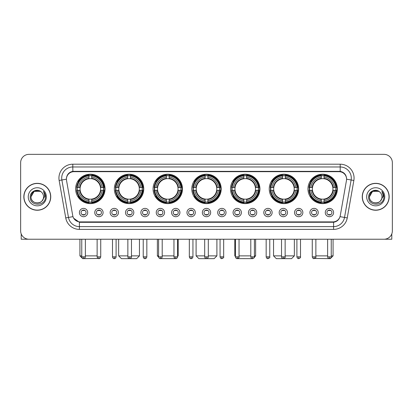 <?xml version="1.0" encoding="UTF-8"?>
<svg xmlns="http://www.w3.org/2000/svg" width="413" height="413" viewBox="0 0 413 413"><rect width="100%" height="100%" fill="white"/><g stroke="black" fill="none" stroke-linecap="round" stroke-linejoin="round"><path stroke-width="0.62" d="M230.521 188.911A14.703 14.703 0 0 0 245.224 203.614A14.703 14.703 0 0 0 259.927 188.911A14.703 14.703 0 0 0 245.224 174.214A14.703 14.703 0 0 0 230.521 188.911M114.349 188.911A14.703 14.703 0 0 0 129.052 203.614A14.703 14.703 0 0 0 143.755 188.911A14.703 14.703 0 0 0 129.052 174.214A14.703 14.703 0 0 0 114.349 188.911M153.073 188.911A14.703 14.703 0 0 0 167.776 203.614A14.703 14.703 0 0 0 182.479 188.911A14.703 14.703 0 0 0 167.776 174.214A14.703 14.703 0 0 0 153.073 188.911M191.797 188.911A14.703 14.703 0 0 0 206.5 203.614A14.703 14.703 0 0 0 221.203 188.911A14.703 14.703 0 0 0 206.5 174.214A14.703 14.703 0 0 0 191.797 188.911M269.245 188.911A14.703 14.703 0 0 0 283.948 203.614A14.703 14.703 0 0 0 298.651 188.911A14.703 14.703 0 0 0 283.948 174.214A14.703 14.703 0 0 0 269.245 188.911M307.969 188.911A14.703 14.703 0 0 0 322.672 203.614A14.703 14.703 0 0 0 337.369 188.911A14.703 14.703 0 0 0 322.672 174.214A14.703 14.703 0 0 0 307.969 188.911M75.631 188.911A14.703 14.703 0 0 0 90.328 203.614A14.703 14.703 0 0 0 105.031 188.911A14.703 14.703 0 0 0 90.328 174.214A14.703 14.703 0 0 0 75.631 188.911M103.09 212.545A4.161 4.161 0 0 1 98.929 216.706A4.161 4.161 0 0 1 94.768 212.545A4.161 4.161 0 0 1 98.929 208.384A4.161 4.161 0 0 1 103.09 212.545M96.43 212.545A2.499 2.499 0 0 0 98.929 215.044A2.499 2.499 0 0 0 101.428 212.545A2.499 2.499 0 0 0 98.929 210.052A2.499 2.499 0 0 0 96.43 212.545M118.459 212.545A4.161 4.161 0 0 1 114.298 216.706A4.161 4.161 0 0 1 110.137 212.545A4.161 4.161 0 0 1 114.298 208.384A4.161 4.161 0 0 1 118.459 212.545M111.799 212.545A2.499 2.499 0 0 0 114.298 215.044A2.499 2.499 0 0 0 116.791 212.545A2.499 2.499 0 0 0 114.298 210.052A2.499 2.499 0 0 0 111.799 212.545M133.822 212.545A4.161 4.161 0 0 1 129.661 216.706A4.161 4.161 0 0 1 125.5 212.545A4.161 4.161 0 0 1 129.661 208.384A4.161 4.161 0 0 1 133.822 212.545M127.168 212.545A2.499 2.499 0 0 0 129.661 215.044A2.499 2.499 0 0 0 132.16 212.545A2.499 2.499 0 0 0 129.661 210.052A2.499 2.499 0 0 0 127.168 212.545M149.191 212.545A4.161 4.161 0 0 1 145.03 216.706A4.161 4.161 0 0 1 140.869 212.545A4.161 4.161 0 0 1 145.03 208.384A4.161 4.161 0 0 1 149.191 212.545M142.537 212.545A2.499 2.499 0 0 0 145.03 215.044A2.499 2.499 0 0 0 147.529 212.545A2.499 2.499 0 0 0 145.03 210.052A2.499 2.499 0 0 0 142.537 212.545M164.56 212.545A4.161 4.161 0 0 1 160.399 216.706A4.161 4.161 0 0 1 156.238 212.545A4.161 4.161 0 0 1 160.399 208.384A4.161 4.161 0 0 1 164.56 212.545M157.9 212.545A2.499 2.499 0 0 0 160.399 215.044A2.499 2.499 0 0 0 162.892 212.545A2.499 2.499 0 0 0 160.399 210.052A2.499 2.499 0 0 0 157.9 212.545M179.929 212.545A4.161 4.161 0 0 1 175.768 216.706A4.161 4.161 0 0 1 171.607 212.545A4.161 4.161 0 0 1 175.768 208.384A4.161 4.161 0 0 1 179.929 212.545M173.269 212.545A2.499 2.499 0 0 0 175.768 215.044A2.499 2.499 0 0 0 178.261 212.545A2.499 2.499 0 0 0 175.768 210.052A2.499 2.499 0 0 0 173.269 212.545M195.292 212.545A4.161 4.161 0 0 1 191.131 216.706A4.161 4.161 0 0 1 186.97 212.545A4.161 4.161 0 0 1 191.131 208.384A4.161 4.161 0 0 1 195.292 212.545M188.638 212.545A2.499 2.499 0 0 0 191.131 215.044A2.499 2.499 0 0 0 193.63 212.545A2.499 2.499 0 0 0 191.131 210.052A2.499 2.499 0 0 0 188.638 212.545M210.661 212.545A4.161 4.161 0 0 1 206.5 216.706A4.161 4.161 0 0 1 202.339 212.545A4.161 4.161 0 0 1 206.5 208.384A4.161 4.161 0 0 1 210.661 212.545M204.001 212.545A2.499 2.499 0 0 0 206.5 215.044A2.499 2.499 0 0 0 208.999 212.545A2.499 2.499 0 0 0 206.5 210.052A2.499 2.499 0 0 0 204.001 212.545M226.03 212.545A4.161 4.161 0 0 1 221.869 216.706A4.161 4.161 0 0 1 217.708 212.545A4.161 4.161 0 0 1 221.869 208.384A4.161 4.161 0 0 1 226.03 212.545M219.37 212.545A2.499 2.499 0 0 0 221.869 215.044A2.499 2.499 0 0 0 224.362 212.545A2.499 2.499 0 0 0 221.869 210.052A2.499 2.499 0 0 0 219.37 212.545M241.393 212.545A4.161 4.161 0 0 1 237.232 216.706A4.161 4.161 0 0 1 233.071 212.545A4.161 4.161 0 0 1 237.232 208.384A4.161 4.161 0 0 1 241.393 212.545M234.739 212.545A2.499 2.499 0 0 0 237.232 215.044A2.499 2.499 0 0 0 239.731 212.545A2.499 2.499 0 0 0 237.232 210.052A2.499 2.499 0 0 0 234.739 212.545M256.762 212.545A4.161 4.161 0 0 1 252.601 216.706A4.161 4.161 0 0 1 248.44 212.545A4.161 4.161 0 0 1 252.601 208.384A4.161 4.161 0 0 1 256.762 212.545M250.108 212.545A2.499 2.499 0 0 0 252.601 215.044A2.499 2.499 0 0 0 255.1 212.545A2.499 2.499 0 0 0 252.601 210.052A2.499 2.499 0 0 0 250.108 212.545M272.131 212.545A4.161 4.161 0 0 1 267.97 216.706A4.161 4.161 0 0 1 263.809 212.545A4.161 4.161 0 0 1 267.97 208.384A4.161 4.161 0 0 1 272.131 212.545M265.471 212.545A2.499 2.499 0 0 0 267.97 215.044A2.499 2.499 0 0 0 270.463 212.545A2.499 2.499 0 0 0 267.97 210.052A2.499 2.499 0 0 0 265.471 212.545M287.5 212.545A4.161 4.161 0 0 1 283.339 216.706A4.161 4.161 0 0 1 279.178 212.545A4.161 4.161 0 0 1 283.339 208.384A4.161 4.161 0 0 1 287.5 212.545M280.84 212.545A2.499 2.499 0 0 0 283.339 215.044A2.499 2.499 0 0 0 285.832 212.545A2.499 2.499 0 0 0 283.339 210.052A2.499 2.499 0 0 0 280.84 212.545M302.863 212.545A4.161 4.161 0 0 1 298.702 216.706A4.161 4.161 0 0 1 294.541 212.545A4.161 4.161 0 0 1 298.702 208.384A4.161 4.161 0 0 1 302.863 212.545M296.209 212.545A2.499 2.499 0 0 0 298.702 215.044A2.499 2.499 0 0 0 301.201 212.545A2.499 2.499 0 0 0 298.702 210.052A2.499 2.499 0 0 0 296.209 212.545M318.232 212.545A4.161 4.161 0 0 1 314.071 216.706A4.161 4.161 0 0 1 309.91 212.545A4.161 4.161 0 0 1 314.071 208.384A4.161 4.161 0 0 1 318.232 212.545M311.572 212.545A2.499 2.499 0 0 0 314.071 215.044A2.499 2.499 0 0 0 316.57 212.545A2.499 2.499 0 0 0 314.071 210.052A2.499 2.499 0 0 0 311.572 212.545M333.601 212.545A4.161 4.161 0 0 1 329.44 216.706A4.161 4.161 0 0 1 325.279 212.545A4.161 4.161 0 0 1 329.44 208.384A4.161 4.161 0 0 1 333.601 212.545M326.941 212.545A2.499 2.499 0 0 0 329.44 215.044A2.499 2.499 0 0 0 331.933 212.545A2.499 2.499 0 0 0 329.44 210.052A2.499 2.499 0 0 0 326.941 212.545M87.721 212.545A4.161 4.161 0 0 1 83.56 216.706A4.161 4.161 0 0 1 79.399 212.545A4.161 4.161 0 0 1 83.56 208.384A4.161 4.161 0 0 1 87.721 212.545M81.067 212.545A2.499 2.499 0 0 0 83.56 215.044A2.499 2.499 0 0 0 86.059 212.545A2.499 2.499 0 0 0 83.56 210.052A2.499 2.499 0 0 0 81.067 212.545M66.534 180.476A7.491 7.491 0 0 1 73.906 171.689L339.094 171.689A7.491 7.491 0 0 1 346.466 180.476L340.255 215.705A7.491 7.491 0 0 1 332.878 221.895L80.122 221.895A7.491 7.491 0 0 1 72.745 215.705L66.534 180.476M76.947 190.3A13.453 13.453 0 0 1 76.947 187.528M309.291 190.3A13.453 13.453 0 0 1 309.291 187.528M270.567 190.3A13.453 13.453 0 0 1 270.567 187.528M193.119 190.3A13.453 13.453 0 0 1 193.119 187.528M154.395 190.3A13.453 13.453 0 0 1 154.395 187.528M115.671 190.3A13.453 13.453 0 0 1 115.671 187.528M231.843 190.3A13.453 13.453 0 0 1 231.843 187.528M23.84 196.789A13.453 13.453 0 0 0 37.294 210.243A13.453 13.453 0 0 0 50.747 196.789A13.453 13.453 0 0 0 37.294 183.336A13.453 13.453 0 0 0 23.84 196.789M362.253 196.789A13.453 13.453 0 0 0 375.706 210.243A13.453 13.453 0 0 0 389.16 196.789A13.453 13.453 0 0 0 375.706 183.336A13.453 13.453 0 0 0 362.253 196.789M66.452 178.07L66.431 179.19L66.452 178.07C67.03 174.379 69.147 172.144 72.796 171.354L340.204 171.354C343.848 172.138 345.965 174.374 346.548 178.07L346.569 179.19M72.796 164.198L340.204 164.198A13.872 13.872 0 0 1 353.858 180.476L347.256 217.925A13.872 13.872 0 0 1 333.596 229.385L79.404 229.385A13.872 13.872 0 0 1 65.744 217.925L59.142 180.476A13.872 13.872 0 0 1 72.796 164.198L72.796 166.971L340.204 166.971A11.094 11.094 0 0 1 351.127 179.996L344.525 217.439A11.094 11.094 0 0 1 333.596 226.613L79.404 226.613A11.094 11.094 0 0 1 68.475 217.439L61.873 179.996A11.094 11.094 0 0 1 72.796 166.971L72.858 171.343M68.45 173.63L70.442 172.123M70.509 172.087L72.445 171.416M333.596 229.385L333.596 222.261C336.894 221.714 339.027 219.84 339.997 216.644C339.032 219.84 336.9 221.709 333.596 222.261L80.267 222.313L79.404 222.261L73.56 218.152M345.831 175.499L346.548 178.07M392.35 162.67A8.322 8.322 0 0 0 384.028 154.354L28.972 154.354A8.322 8.322 0 0 0 20.65 162.67L20.65 230.908A8.322 8.322 0 0 0 28.972 239.23L384.028 239.23A8.322 8.322 0 0 0 392.35 230.908L392.35 162.67L392.35 230.908M340.028 216.649L344.525 217.439L351.127 179.996L353.858 180.476M20.65 162.67L20.65 230.908M384.028 154.354L28.972 154.354M28.972 239.23L384.028 239.23M50.608 196.789A13.314 13.314 0 0 0 37.294 183.475A13.314 13.314 0 0 0 23.98 196.789A13.314 13.314 0 0 0 37.294 210.109A13.314 13.314 0 0 0 50.608 196.789M41.398 192.055A6.267 6.267 0 0 1 43.561 196.789C43.948 204.879 30.639 204.879 31.027 196.789L34.16 191.364L40.428 191.364L41.398 192.055C37.552 188.023 30.144 191.343 30.216 196.789C29.509 206.469 45.203 206.722 45.456 197.259L45.471 196.789C45.445 194.735 44.764 192.928 43.417 191.374C44.439 193.052 44.8 194.859 44.496 196.789L42.095 200.821A6.267 6.267 0 0 0 43.561 196.789C43.948 204.879 30.639 204.879 31.027 196.789C31.636 192.288 34.217 190.254 38.776 190.698M42.095 200.821C38.77 205.318 30.696 202.442 31.027 196.789M28.249 196.789A9.045 9.045 0 0 0 37.294 205.834A9.045 9.045 0 0 0 46.339 196.789A9.045 9.045 0 0 0 37.294 187.75A9.045 9.045 0 0 0 28.249 196.789M43.479 191.441L45.466 197.027M21.202 233.897L21.202 239.23L53.38 239.23M389.02 196.789A13.314 13.314 0 0 0 375.706 183.475A13.314 13.314 0 0 0 362.392 196.789A13.314 13.314 0 0 0 375.706 210.109A13.314 13.314 0 0 0 389.02 196.789M379.815 192.055A6.267 6.267 0 0 1 381.973 196.789C382.361 204.879 369.052 204.879 369.439 196.789L372.572 191.364L378.84 191.364L379.815 192.055C375.964 188.023 368.561 191.343 368.628 196.789C367.926 206.469 383.615 206.722 383.868 197.259L383.884 196.789C383.858 194.735 383.176 192.928 381.829 191.374C382.851 193.052 383.212 194.859 382.913 196.789L380.512 200.821A6.267 6.267 0 0 0 381.973 196.789C382.361 204.879 369.052 204.879 369.439 196.789C370.048 192.288 372.629 190.254 377.188 190.698M380.512 200.821C377.183 205.318 369.114 202.442 369.439 196.789M366.661 196.789A9.045 9.045 0 0 0 375.706 205.834A9.045 9.045 0 0 0 384.751 196.789A9.045 9.045 0 0 0 375.706 187.75A9.045 9.045 0 0 0 366.661 196.789M381.891 191.441L383.878 197.027M98.139 258.466L82.703 258.646L79.926 255.874L81.759 255.874M85.367 255.874L97.127 255.874M91.717 202.045L91.717 202.602A13.758 13.758 0 0 0 104.019 190.3L103.462 190.3A13.206 13.206 0 0 1 91.717 202.045L91.717 200.759A11.925 11.925 0 0 0 102.176 190.3L100.498 190.3A10.263 10.263 0 0 0 91.717 178.746L91.717 175.783A13.206 13.206 0 0 1 103.462 187.528L104.019 187.528A13.758 13.758 0 0 0 91.717 175.226L91.717 175.783M77.2 190.3L76.642 190.3A13.758 13.758 0 0 0 88.945 202.602L88.945 202.045A13.206 13.206 0 0 1 77.2 190.3L78.485 190.3A11.925 11.925 0 0 0 88.945 200.759L88.945 199.081A10.263 10.263 0 0 0 100.498 190.3L100.911 190.3A10.671 10.671 0 0 1 91.717 199.494L91.717 200.759M88.945 175.783L88.945 175.226A13.758 13.758 0 0 0 76.642 187.528L77.2 187.528A13.206 13.206 0 0 1 88.945 175.783L88.945 177.069A11.925 11.925 0 0 0 78.485 187.528L80.158 187.528A10.263 10.263 0 0 0 88.945 199.081L88.945 199.494A10.671 10.671 0 0 1 79.75 190.3L78.485 190.3M77.226 190.3A13.175 13.175 0 0 1 77.226 187.528M91.717 175.809A13.175 13.175 0 0 0 88.945 175.809M103.431 187.528A13.175 13.175 0 0 1 103.431 190.3M103.462 187.528L102.176 187.528A11.925 11.925 0 0 0 91.717 177.069M102.176 190.3L103.462 190.3M88.945 200.759L88.945 202.045M100.498 187.528L102.176 187.528M100.498 190.3A10.263 10.263 0 0 1 91.717 199.081L91.717 199.494M88.945 199.081A10.263 10.263 0 0 1 80.158 190.3L79.75 190.3M91.717 202.014A13.175 13.175 0 0 1 88.945 202.014M78.485 187.528L77.2 187.528M88.945 178.726L88.945 177.069M91.717 178.746A10.263 10.263 0 0 0 80.158 187.528L79.75 187.528A10.671 10.671 0 0 1 88.945 178.333M91.717 178.726L91.717 178.333A10.671 10.671 0 0 1 100.911 187.528M78.79 181.426L78 181.426A14.424 14.424 0 0 1 104.752 188.911A14.424 14.424 0 0 1 78 196.402L78.79 196.402M131.468 255.874L139.455 255.874L136.682 258.646L121.427 258.646L118.65 255.874L127.86 255.874M130.441 202.045L130.441 202.602A13.758 13.758 0 0 0 142.743 190.3L142.186 190.3A13.206 13.206 0 0 1 130.441 202.045L130.441 200.759A11.925 11.925 0 0 0 140.9 190.3L139.222 190.3A10.263 10.263 0 0 0 130.441 178.746L130.441 175.783A13.206 13.206 0 0 1 142.186 187.528L142.743 187.528A13.758 13.758 0 0 0 130.441 175.226L130.441 175.783M115.924 190.3L115.366 190.3A13.758 13.758 0 0 0 127.669 202.602L127.669 202.045A13.206 13.206 0 0 1 115.924 190.3L117.204 190.3A11.925 11.925 0 0 0 127.669 200.759L127.669 199.081A10.263 10.263 0 0 0 139.222 190.3L139.63 190.3A10.671 10.671 0 0 1 130.441 199.494L130.441 200.759M127.669 175.783L127.669 175.226A13.758 13.758 0 0 0 115.366 187.528L115.924 187.528A13.206 13.206 0 0 1 127.669 175.783L127.669 177.069A11.925 11.925 0 0 0 117.204 187.528L118.882 187.528A10.263 10.263 0 0 0 127.669 199.081L127.669 199.494A10.671 10.671 0 0 1 118.474 190.3L117.204 190.3M115.95 190.3A13.175 13.175 0 0 1 115.95 187.528M130.441 175.809A13.175 13.175 0 0 0 127.669 175.809M142.155 187.528A13.175 13.175 0 0 1 142.155 190.3M142.186 187.528L140.9 187.528A11.925 11.925 0 0 0 130.441 177.069M140.9 190.3L142.186 190.3M127.669 200.759L127.669 202.045M139.222 187.528L140.9 187.528M139.222 190.3A10.263 10.263 0 0 1 130.441 199.081L130.441 199.494M127.669 199.081A10.263 10.263 0 0 1 118.882 190.3L118.474 190.3M130.441 202.014A13.175 13.175 0 0 1 127.669 202.014M117.204 187.528L115.924 187.528M127.669 178.726L127.669 177.069M130.441 178.746A10.263 10.263 0 0 0 118.882 187.528L118.474 187.528A10.671 10.671 0 0 1 127.669 178.333M130.441 178.726L130.441 178.333A10.671 10.671 0 0 1 139.63 187.528M117.514 181.426L116.724 181.426A14.424 14.424 0 0 1 143.476 188.911A14.424 14.424 0 0 1 116.724 196.402L117.514 196.402M175.437 258.621L160.13 258.631M162.201 255.874L173.961 255.874M177.569 255.874L178.179 255.874L177.569 256.483M169.165 202.045L169.165 202.602A13.758 13.758 0 0 0 181.467 190.3L180.909 190.3A13.206 13.206 0 0 1 169.165 202.045L169.165 200.759A11.925 11.925 0 0 0 179.624 190.3L177.946 190.3A10.263 10.263 0 0 0 169.165 178.746L169.165 175.783A13.206 13.206 0 0 1 180.909 187.528L181.467 187.528A13.758 13.758 0 0 0 169.165 175.226L169.165 175.783M154.648 190.3L154.09 190.3A13.758 13.758 0 0 0 166.387 202.602L166.387 202.045A13.206 13.206 0 0 1 154.648 190.3L155.928 190.3A11.925 11.925 0 0 0 166.387 200.759L166.387 199.081A10.263 10.263 0 0 0 177.946 190.3L178.354 190.3A10.671 10.671 0 0 1 169.165 199.494L169.165 200.759M166.387 175.783L166.387 175.226A13.758 13.758 0 0 0 154.09 187.528L154.648 187.528A13.206 13.206 0 0 1 166.387 175.783L166.387 177.069A11.925 11.925 0 0 0 155.928 187.528L157.606 187.528A10.263 10.263 0 0 0 166.387 199.081L166.387 199.494A10.671 10.671 0 0 1 157.198 190.3L155.928 190.3M154.674 190.3A13.175 13.175 0 0 1 154.674 187.528M169.165 175.809A13.175 13.175 0 0 0 166.387 175.809M180.879 187.528A13.175 13.175 0 0 1 180.879 190.3M180.909 187.528L179.624 187.528A11.925 11.925 0 0 0 169.165 177.069M179.624 190.3L180.909 190.3M166.387 200.759L166.387 202.045M177.946 187.528L179.624 187.528M177.946 190.3A10.263 10.263 0 0 1 169.165 199.081L169.165 199.494M166.387 199.081A10.263 10.263 0 0 1 157.606 190.3L157.198 190.3M169.165 202.014A13.175 13.175 0 0 1 166.387 202.014M155.928 187.528L154.648 187.528M166.387 178.726L166.387 177.069M169.165 178.746A10.263 10.263 0 0 0 157.606 187.528L157.198 187.528A10.671 10.671 0 0 1 166.387 178.333M169.165 178.726L169.165 178.333A10.671 10.671 0 0 1 178.354 187.528M157.374 239.23L157.374 255.874L158.597 255.874M156.233 181.426L155.448 181.426A14.424 14.424 0 0 1 182.2 188.911A14.424 14.424 0 0 1 155.448 196.402L156.233 196.402M208.302 255.874L216.902 255.874L214.13 258.646L198.87 258.646L196.098 255.874L204.698 255.874M207.889 202.045L207.889 202.602A13.758 13.758 0 0 0 220.186 190.3L219.628 190.3A13.206 13.206 0 0 1 207.889 202.045L207.889 200.759A11.925 11.925 0 0 0 218.348 190.3L216.67 190.3A10.263 10.263 0 0 0 207.889 178.746L207.889 175.783A13.206 13.206 0 0 1 219.628 187.528L220.186 187.528A13.758 13.758 0 0 0 207.889 175.226L207.889 175.783M193.372 190.3L192.814 190.3A13.758 13.758 0 0 0 205.111 202.602L205.111 202.045A13.206 13.206 0 0 1 193.372 190.3L194.652 190.3A11.925 11.925 0 0 0 205.111 200.759L205.111 199.081A10.263 10.263 0 0 0 216.67 190.3L217.078 190.3A10.671 10.671 0 0 1 207.889 199.494L207.889 200.759M205.111 175.783L205.111 175.226A13.758 13.758 0 0 0 192.814 187.528L193.372 187.528A13.206 13.206 0 0 1 205.111 175.783L205.111 177.069A11.925 11.925 0 0 0 194.652 187.528L196.33 187.528A10.263 10.263 0 0 0 205.111 199.081L205.111 199.494A10.671 10.671 0 0 1 195.922 190.3L194.652 190.3M193.398 190.3A13.175 13.175 0 0 1 193.398 187.528M207.889 175.809A13.175 13.175 0 0 0 205.111 175.809M219.602 187.528A13.175 13.175 0 0 1 219.602 190.3M219.628 187.528L218.348 187.528A11.925 11.925 0 0 0 207.889 177.069M218.348 190.3L219.628 190.3M205.111 200.759L205.111 202.045M216.67 187.528L218.348 187.528M216.67 190.3A10.263 10.263 0 0 1 207.889 199.081L207.889 199.494M205.111 199.081A10.263 10.263 0 0 1 196.33 190.3L195.922 190.3M207.889 202.014A13.175 13.175 0 0 1 205.111 202.014M194.652 187.528L193.372 187.528M205.111 178.726L205.111 177.069M207.889 178.746A10.263 10.263 0 0 0 196.33 187.528L195.922 187.528A10.671 10.671 0 0 1 205.111 178.333M207.889 178.726L207.889 178.333A10.671 10.671 0 0 1 217.078 187.528M194.957 181.426L194.172 181.426A14.424 14.424 0 0 1 220.924 188.911A14.424 14.424 0 0 1 194.172 196.402L194.957 196.402M252.854 258.646L237.563 258.621M239.039 255.874L250.799 255.874M254.403 255.874L255.626 255.874L254.382 257.118M246.613 202.045L246.613 202.602A13.758 13.758 0 0 0 258.91 190.3L258.352 190.3A13.206 13.206 0 0 1 246.613 202.045L246.613 200.759A11.925 11.925 0 0 0 257.072 190.3L255.394 190.3A10.263 10.263 0 0 0 246.613 178.746L246.613 175.783A13.206 13.206 0 0 1 258.352 187.528L258.91 187.528A13.758 13.758 0 0 0 246.613 175.226L246.613 175.783M232.091 190.3L231.533 190.3A13.758 13.758 0 0 0 243.835 202.602L243.835 202.045A13.206 13.206 0 0 1 232.091 190.3L233.376 190.3A11.925 11.925 0 0 0 243.835 200.759L243.835 199.081A10.263 10.263 0 0 0 255.394 190.3L255.802 190.3A10.671 10.671 0 0 1 246.613 199.494L246.613 200.759M243.835 175.783L243.835 175.226A13.758 13.758 0 0 0 231.533 187.528L232.091 187.528A13.206 13.206 0 0 1 243.835 175.783L243.835 177.069A11.925 11.925 0 0 0 233.376 187.528L235.054 187.528A10.263 10.263 0 0 0 243.835 199.081L243.835 199.494A10.671 10.671 0 0 1 234.646 190.3L233.376 190.3M232.121 190.3A13.175 13.175 0 0 1 232.121 187.528M246.613 175.809A13.175 13.175 0 0 0 243.835 175.809M258.326 187.528A13.175 13.175 0 0 1 258.326 190.3M258.352 187.528L257.072 187.528A11.925 11.925 0 0 0 246.613 177.069M257.072 190.3L258.352 190.3M243.835 200.759L243.835 202.045M255.394 187.528L257.072 187.528M255.394 190.3A10.263 10.263 0 0 1 246.613 199.081L246.613 199.494M243.835 199.081A10.263 10.263 0 0 1 235.054 190.3L234.646 190.3M246.613 202.014A13.175 13.175 0 0 1 243.835 202.014M233.376 187.528L232.091 187.528M243.835 178.726L243.835 177.069M246.613 178.746A10.263 10.263 0 0 0 235.054 187.528L234.646 187.528A10.671 10.671 0 0 1 243.835 178.333M246.613 178.726L246.613 178.333A10.671 10.671 0 0 1 255.802 187.528M234.821 239.23L234.821 255.874L235.431 255.874M233.681 181.426L232.896 181.426A14.424 14.424 0 0 1 259.648 188.911A14.424 14.424 0 0 1 232.896 196.402L233.681 196.402M285.14 255.874L294.35 255.874L291.573 258.646L276.318 258.646L273.545 255.874L281.532 255.874M285.331 202.045L285.331 202.602A13.758 13.758 0 0 0 297.634 190.3L297.076 190.3A13.206 13.206 0 0 1 285.331 202.045L285.331 200.759A11.925 11.925 0 0 0 295.796 190.3L294.118 190.3A10.263 10.263 0 0 0 285.331 178.746L285.331 175.783A13.206 13.206 0 0 1 297.076 187.528L297.634 187.528A13.758 13.758 0 0 0 285.331 175.226L285.331 175.783M270.814 190.3L270.257 190.3A13.758 13.758 0 0 0 282.559 202.602L282.559 202.045A13.206 13.206 0 0 1 270.814 190.3L272.1 190.3A11.925 11.925 0 0 0 282.559 200.759L282.559 199.081A10.263 10.263 0 0 0 294.118 190.3L294.526 190.3A10.671 10.671 0 0 1 285.331 199.494L285.331 200.759M282.559 175.783L282.559 175.226A13.758 13.758 0 0 0 270.257 187.528L270.814 187.528A13.206 13.206 0 0 1 282.559 175.783L282.559 177.069A11.925 11.925 0 0 0 272.1 187.528L273.778 187.528A10.263 10.263 0 0 0 282.559 199.081L282.559 199.494A10.671 10.671 0 0 1 273.37 190.3L272.1 190.3M270.845 190.3A13.175 13.175 0 0 1 270.845 187.528M285.331 175.809A13.175 13.175 0 0 0 282.559 175.809M297.05 187.528A13.175 13.175 0 0 1 297.05 190.3M297.076 187.528L295.796 187.528A11.925 11.925 0 0 0 285.331 177.069M295.796 190.3L297.076 190.3M282.559 200.759L282.559 202.045M294.118 187.528L295.796 187.528M294.118 190.3A10.263 10.263 0 0 1 285.331 199.081L285.331 199.494M282.559 199.081A10.263 10.263 0 0 1 273.778 190.3L273.37 190.3M285.331 202.014A13.175 13.175 0 0 1 282.559 202.014M272.1 187.528L270.814 187.528M282.559 178.726L282.559 177.069M285.331 178.746A10.263 10.263 0 0 0 273.778 187.528L273.37 187.528A10.671 10.671 0 0 1 282.559 178.333M285.331 178.726L285.331 178.333A10.671 10.671 0 0 1 294.526 187.528M272.404 181.426L271.62 181.426A14.424 14.424 0 0 1 298.372 188.911A14.424 14.424 0 0 1 271.62 196.402L272.404 196.402M331.241 255.874L333.074 255.874L330.297 258.646L314.861 258.466M315.873 255.874L327.633 255.874M324.055 202.045L324.055 202.602A13.758 13.758 0 0 0 336.358 190.3L335.8 190.3A13.206 13.206 0 0 1 324.055 202.045L324.055 200.759A11.925 11.925 0 0 0 334.515 190.3L332.842 190.3A10.263 10.263 0 0 0 324.055 178.746L324.055 175.783A13.206 13.206 0 0 1 335.8 187.528L336.358 187.528A13.758 13.758 0 0 0 324.055 175.226L324.055 175.783M309.538 190.3L308.981 190.3A13.758 13.758 0 0 0 321.283 202.602L321.283 202.045A13.206 13.206 0 0 1 309.538 190.3L310.824 190.3A11.925 11.925 0 0 0 321.283 200.759L321.283 199.081A10.263 10.263 0 0 0 332.842 190.3L333.25 190.3A10.671 10.671 0 0 1 324.055 199.494L324.055 200.759M321.283 175.783L321.283 175.226A13.758 13.758 0 0 0 308.981 187.528L309.538 187.528A13.206 13.206 0 0 1 321.283 175.783L321.283 177.069A11.925 11.925 0 0 0 310.824 187.528L312.502 187.528A10.263 10.263 0 0 0 321.283 199.081L321.283 199.494A10.671 10.671 0 0 1 312.089 190.3L310.824 190.3M309.569 190.3A13.175 13.175 0 0 1 309.569 187.528M324.055 175.809A13.175 13.175 0 0 0 321.283 175.809M335.774 187.528A13.175 13.175 0 0 1 335.774 190.3M335.8 187.528L334.515 187.528A11.925 11.925 0 0 0 324.055 177.069M334.515 190.3L335.8 190.3M321.283 200.759L321.283 202.045M332.842 187.528L334.515 187.528M332.842 190.3A10.263 10.263 0 0 1 324.055 199.081L324.055 199.494M321.283 199.081A10.263 10.263 0 0 1 312.502 190.3L312.089 190.3M324.055 202.014A13.175 13.175 0 0 1 321.283 202.014M310.824 187.528L309.538 187.528M321.283 178.726L321.283 177.069M324.055 178.746A10.263 10.263 0 0 0 312.502 187.528L312.089 187.528A10.671 10.671 0 0 1 321.283 178.333M324.055 178.726L324.055 178.333A10.671 10.671 0 0 1 333.25 187.528M311.128 181.426L310.344 181.426A14.424 14.424 0 0 1 337.096 188.911A14.424 14.424 0 0 1 310.344 196.402L311.128 196.402M82.729 214.899L82.729 214.507A2.127 2.127 0 0 0 84.391 214.507L84.391 214.899M84.391 210.191L84.391 210.589A2.127 2.127 0 0 0 82.729 210.589L82.729 210.191M391.798 233.897L391.798 239.23L359.62 239.23M98.098 214.899L98.098 214.507A2.127 2.127 0 0 0 99.76 214.507L99.76 214.899M99.76 210.191L99.76 210.589A2.127 2.127 0 0 0 98.098 210.589L98.098 210.191M113.467 214.899L113.467 214.507A2.127 2.127 0 0 0 115.129 214.507L115.129 214.899M115.129 210.191L115.129 210.589A2.127 2.127 0 0 0 113.467 210.589L113.467 210.191M128.83 214.899L128.83 214.507A2.127 2.127 0 0 0 130.498 214.507L130.498 214.899M130.498 210.191L130.498 210.589A2.127 2.127 0 0 0 128.83 210.589L128.83 210.191M144.199 214.899L144.199 214.507A2.127 2.127 0 0 0 145.861 214.507L145.861 214.899M145.861 210.191L145.861 210.589A2.127 2.127 0 0 0 144.199 210.589L144.199 210.191M159.568 214.899L159.568 214.507A2.127 2.127 0 0 0 161.23 214.507L161.23 214.899M161.23 210.191L161.23 210.589A2.127 2.127 0 0 0 159.568 210.589L159.568 210.191M174.931 214.899L174.931 214.507A2.127 2.127 0 0 0 176.599 214.507L176.599 214.899M176.599 210.191L176.599 210.589A2.127 2.127 0 0 0 174.931 210.589L174.931 210.191M190.3 214.899L190.3 214.507A2.127 2.127 0 0 0 191.962 214.507L191.962 214.899M191.962 210.191L191.962 210.589A2.127 2.127 0 0 0 190.3 210.589L190.3 210.191M205.669 214.899L205.669 214.507A2.127 2.127 0 0 0 207.331 214.507L207.331 214.899M207.331 210.191L207.331 210.589A2.127 2.127 0 0 0 205.669 210.589L205.669 210.191M221.038 214.899L221.038 214.507A2.127 2.127 0 0 0 222.7 214.507L222.7 214.899M222.7 210.191L222.7 210.589A2.127 2.127 0 0 0 221.038 210.589L221.038 210.191M236.401 214.899L236.401 214.507A2.127 2.127 0 0 0 238.069 214.507L238.069 214.899M238.069 210.191L238.069 210.589A2.127 2.127 0 0 0 236.401 210.589L236.401 210.191M251.77 214.899L251.77 214.507A2.127 2.127 0 0 0 253.432 214.507L253.432 214.899M253.432 210.191L253.432 210.589A2.127 2.127 0 0 0 251.77 210.589L251.77 210.191M267.139 214.899L267.139 214.507A2.127 2.127 0 0 0 268.801 214.507L268.801 214.899M268.801 210.191L268.801 210.589A2.127 2.127 0 0 0 267.139 210.589L267.139 210.191M282.502 214.899L282.502 214.507A2.127 2.127 0 0 0 284.17 214.507L284.17 214.899M284.17 210.191L284.17 210.589A2.127 2.127 0 0 0 282.502 210.589L282.502 210.191M297.871 214.899L297.871 214.507A2.127 2.127 0 0 0 299.533 214.507L299.533 214.899M299.533 210.191L299.533 210.589A2.127 2.127 0 0 0 297.871 210.589L297.871 210.191M313.24 214.899L313.24 214.507A2.127 2.127 0 0 0 314.902 214.507L314.902 214.899M314.902 210.191L314.902 210.589A2.127 2.127 0 0 0 313.24 210.589L313.24 210.191M328.609 214.899L328.609 214.507A2.127 2.127 0 0 0 330.271 214.507L330.271 214.899M330.271 210.191L330.271 210.589A2.127 2.127 0 0 0 328.609 210.589L328.609 210.191M340.204 164.198L340.204 171.354M59.142 180.476L61.873 179.996A11.094 11.094 0 0 1 61.702 178.07M61.873 179.996L66.421 179.19M79.404 229.385L79.404 222.261M65.744 217.925L72.972 216.649M346.579 179.19L351.127 179.996M344.525 217.439L347.256 217.925M88.945 202.143A13.299 13.299 0 0 0 91.717 202.143M103.56 190.3A13.299 13.299 0 0 0 103.56 187.528M91.717 175.685A13.299 13.299 0 0 0 88.945 175.685M127.669 202.143A13.299 13.299 0 0 0 130.441 202.143M142.279 190.3A13.299 13.299 0 0 0 142.279 187.528M130.441 175.685A13.299 13.299 0 0 0 127.669 175.685M166.387 202.143A13.299 13.299 0 0 0 169.165 202.143M181.002 190.3A13.299 13.299 0 0 0 181.002 187.528M169.165 175.685A13.299 13.299 0 0 0 166.387 175.685M205.111 202.143A13.299 13.299 0 0 0 207.889 202.143M219.726 190.3A13.299 13.299 0 0 0 219.726 187.528M207.889 175.685A13.299 13.299 0 0 0 205.111 175.685M243.835 202.143A13.299 13.299 0 0 0 246.613 202.143M258.45 190.3A13.299 13.299 0 0 0 258.45 187.528M246.613 175.685A13.299 13.299 0 0 0 243.835 175.685M282.559 202.143A13.299 13.299 0 0 0 285.331 202.143M297.174 190.3A13.299 13.299 0 0 0 297.174 187.528M285.331 175.685A13.299 13.299 0 0 0 282.559 175.685M321.283 202.143A13.299 13.299 0 0 0 324.055 202.143M335.898 190.3A13.299 13.299 0 0 0 335.898 187.528M324.055 175.685A13.299 13.299 0 0 0 321.283 175.685M83.56 256.845L81.759 256.845C82.073 258.13 82.672 258.734 83.56 258.646L83.56 256.845L85.367 256.845L85.367 239.23M98.929 256.845L97.127 256.845C97.442 258.13 98.041 258.734 98.929 258.646L98.929 256.845L100.731 256.845L100.731 239.23M114.298 256.845L112.491 256.845C112.806 258.13 113.41 258.734 114.298 258.646L114.298 256.845L116.099 256.845L116.099 239.23M129.661 256.845L127.86 256.845C128.175 258.13 128.779 258.734 129.661 258.646L129.661 256.845L131.468 256.845L131.468 239.23M145.03 256.845L143.228 256.845C143.543 258.13 144.142 258.734 145.03 258.646L145.03 256.845L146.832 256.845L146.832 239.23M160.399 256.845L158.597 256.845C158.912 258.13 159.511 258.734 160.399 258.646L160.399 256.845L162.201 256.845L162.201 239.23M175.768 256.845L173.961 256.845C174.276 258.13 174.88 258.734 175.768 258.646L175.768 256.845L177.569 256.845L177.569 239.23M191.131 256.845L189.33 256.845C189.644 258.13 190.243 258.734 191.131 258.646L191.131 256.845L192.938 256.845L192.938 239.23M206.5 256.845L204.698 256.845C205.013 258.13 205.612 258.734 206.5 258.646L206.5 256.845L208.302 256.845L208.302 239.23M221.869 256.845L220.062 256.845C220.377 258.13 220.981 258.734 221.869 258.646L221.869 256.845L223.67 256.845L223.67 239.23M237.232 256.845L235.431 256.845C235.746 258.13 236.35 258.734 237.232 258.646L237.232 256.845L239.039 256.845L239.039 239.23M252.601 256.845L250.799 256.845C251.114 258.13 251.713 258.734 252.601 258.646L252.601 256.845L254.403 256.845L254.403 239.23M267.97 256.845L266.168 256.845C266.483 258.13 267.082 258.734 267.97 258.646L267.97 256.845L269.772 256.845L269.772 239.23M283.339 256.845L281.532 256.845C281.847 258.13 282.451 258.734 283.339 258.646L283.339 256.845L285.14 256.845L285.14 239.23M298.702 256.845L296.901 256.845C297.215 258.13 297.814 258.734 298.702 258.646L298.702 256.845L300.509 256.845L300.509 239.23M314.071 256.845L312.269 256.845C312.584 258.13 313.183 258.734 314.071 258.646L314.071 256.845L315.873 256.845L315.873 239.23M329.44 256.845L327.633 256.845C327.948 258.13 328.552 258.734 329.44 258.646L329.44 256.845L331.241 256.845L331.241 239.23M79.926 239.23L79.926 255.874M139.455 239.23L139.455 255.874M118.65 239.23L118.65 255.874M178.179 239.23L178.179 255.874M158.618 257.118L157.374 255.874M216.902 239.23L216.902 255.874M196.098 239.23L196.098 255.874M255.626 239.23L255.626 255.874M235.431 256.483L234.821 255.874M294.35 239.23L294.35 255.874M273.545 239.23L273.545 255.874M333.074 239.23L333.074 255.874M81.759 256.845L81.759 239.23M85.367 256.845C85.052 258.13 84.448 258.734 83.56 258.646M97.127 256.845L97.127 239.23M100.731 256.845C100.416 258.13 99.817 258.734 98.929 258.646M112.491 256.845L112.491 239.23M116.099 256.845C115.785 258.13 115.186 258.734 114.298 258.646M127.86 256.845L127.86 239.23M131.468 256.845C131.153 258.13 130.549 258.734 129.661 258.646M143.228 256.845L143.228 239.23M146.832 256.845C146.517 258.13 145.918 258.734 145.03 258.646M158.597 256.845L158.597 239.23M162.201 256.845C161.886 258.13 161.287 258.734 160.399 258.646M173.961 256.845L173.961 239.23M177.569 256.845C177.254 258.13 176.65 258.734 175.768 258.646M189.33 256.845L189.33 239.23M192.938 256.845C192.623 258.13 192.019 258.734 191.131 258.646M204.698 256.845L204.698 239.23M208.302 256.845C207.987 258.13 207.388 258.734 206.5 258.646M220.062 256.845L220.062 239.23M223.67 256.845C224.037 257.423 223.433 258.022 221.869 258.646M235.431 256.845L235.431 239.23M239.039 256.845C239.406 257.423 238.802 258.022 237.232 258.646M250.799 256.845L250.799 239.23M254.403 256.845C254.769 257.423 254.171 258.022 252.601 258.646M266.168 256.845L266.168 239.23M269.772 256.845C270.138 257.423 269.539 258.022 267.97 258.646M281.532 256.845L281.532 239.23M285.14 256.845C285.507 257.423 284.903 258.022 283.339 258.646M296.901 256.845L296.901 239.23M300.509 256.845C300.87 257.423 300.272 258.022 298.702 258.646M312.269 256.845L312.269 239.23M315.873 256.845C316.239 257.423 315.64 258.022 314.071 258.646M327.633 256.845L327.633 239.23M331.241 256.845C331.608 257.423 331.004 258.022 329.44 258.646"/></g></svg>
